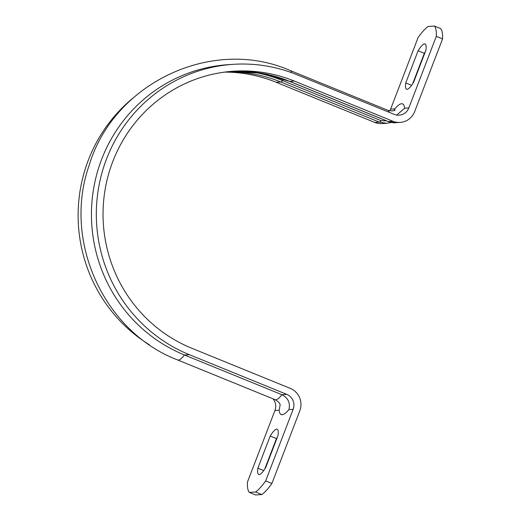 <?xml version="1.0" encoding="UTF-8"?>
<svg xmlns="http://www.w3.org/2000/svg" width="521" height="521" viewBox="0 0 521 521"><rect width="100%" height="100%" fill="white"/><g stroke="black" fill="none" stroke-linecap="round" stroke-linejoin="round"><path stroke-width="0.78" d="M386.439 120.833L381.053 120.677A11.501 2.358 112.2 0 1 379.268 122.109L386.777 123.275L381.939 123.594A17.252 16.802 86.3 0 1 374.671 122.409L276.15 82.272A143.763 140.025 -93.7 0 0 224.668 72.106M395.237 122.722L388.275 121.523A11.501 2.358 112.2 0 1 388.041 121.491C391.271 122.585 393.674 122.995 395.237 122.722M404.615 108.225A47.834 9.801 -67.8 0 0 394.827 108.863L390.613 109.136L418.103 37.532A69.306 14.204 112.2 0 1 428.184 26.454L434.429 26.05L440.681 28.596A69.306 14.204 112.2 0 1 442.563 38.899L414.67 111.566A17.252 16.802 -93.7 0 1 400.148 122.409A17.252 16.802 -93.7 0 1 392.88 121.224L294.358 81.087A143.763 140.025 -93.7 0 0 233.753 71.208A143.763 140.025 -93.7 0 0 104.701 192.119A143.763 140.025 -93.7 0 0 191.8 348.256L290.321 388.399A17.252 16.802 -93.7 0 1 299.803 410.795L271.91 483.468A69.306 14.204 112.2 0 1 261.822 494.546L255.583 494.95L249.325 492.404A69.306 14.204 112.2 0 1 247.442 482.101L274.932 410.502L279.139 410.229A47.834 9.801 -67.8 0 0 288.927 409.591C290.451 402.954 288.12 397.992 281.939 394.703L184.467 354.99A150.667 146.746 -93.7 0 1 93.181 191.357A150.667 146.746 -93.7 0 1 228.426 64.643L233.304 64.324A150.667 146.746 -93.7 0 1 296.82 74.672L394.293 114.386A11.501 11.201 86.3 0 0 408.822 107.951L404.615 108.225L396.761 115.076M405.742 82.937L418.096 50.765A24.441 5.008 112.2 0 1 425.045 43.959A24.441 5.008 112.2 0 1 425.898 50.257L413.55 82.429A24.441 5.008 112.2 0 1 406.601 89.228A24.441 5.008 112.2 0 1 405.742 82.937L411.61 85.327M418.096 50.765L424.348 53.311L412.612 83.888M425.286 51.853A24.441 5.008 -67.8 0 0 424.348 53.311M257.856 468.197L270.204 436.025A24.441 5.008 112.2 0 1 277.152 429.219A24.441 5.008 112.2 0 1 278.012 435.517L265.658 467.689A24.441 5.008 112.2 0 1 258.709 474.488A24.441 5.008 112.2 0 1 257.856 468.197L263.724 470.587M270.204 436.025L276.462 438.571L264.727 469.147M277.4 437.112A24.441 5.008 -67.8 0 0 276.462 438.571M273.03 398.819A11.501 11.201 -93.7 0 1 274.932 410.502M149.293 344.726A150.667 146.746 -93.7 0 1 133.239 97.863M390.613 109.136A11.501 11.201 -93.7 0 1 389.786 110.856M280.155 404.902L279.139 410.229M288.927 409.591L293.141 409.317A11.501 11.201 86.3 0 0 286.817 394.384L189.338 354.671A150.667 146.746 -93.7 0 1 98.059 191.038A150.667 146.746 -93.7 0 1 233.304 64.324M394.827 108.863L394.143 110.498M434.429 26.05A69.306 14.204 112.2 0 1 436.311 36.346L442.563 38.899M436.311 36.346L408.822 107.951M293.141 409.317L265.651 480.922A69.306 14.204 112.2 0 1 255.57 491.993L249.325 492.404M255.57 491.993L261.822 494.546M265.651 480.922L271.91 483.468M381.053 120.677L282.532 80.54A11.501 2.358 112.2 0 1 280.747 81.973L379.268 122.109L374.671 122.409M226.954 71.82A143.763 140.025 -93.7 0 1 280.747 81.973L276.15 82.272M283.73 79.14A29.43 6.031 -67.8 0 0 282.532 80.54A145.222 141.438 86.3 0 0 251.155 71.865M289.526 81.348A11.501 2.358 -67.8 0 0 289.761 81.387A143.763 140.025 86.3 0 0 231.454 71.377L260.988 73.187L289.526 81.348L388.041 121.491M392.88 121.224L388.275 121.523L289.761 81.387L294.358 81.087M286.817 394.384L281.939 394.703A36.333 7.444 112.2 0 1 275.114 399.672L177.641 359.959A36.333 7.444 -67.8 0 0 184.467 354.99L189.338 354.671M177.641 359.959C103.705 331.805 62.474 240.637 89.143 165.385C113.617 83.002 212.353 36.183 290.314 70.569L387.787 110.283A36.333 7.444 112.2 0 1 389.135 112.289M290.314 70.569A36.333 7.444 112.2 0 1 291.695 72.699M391.31 122.461L386.777 123.275M400.148 122.409L395.322 122.728M280.142 404.641L280.181 404.999C279.549 404.791 281.548 403.684 275.114 399.672M387.787 110.283C391.564 111.129 394.013 111.038 395.133 110.009L395.126 110.016"/></g></svg>
